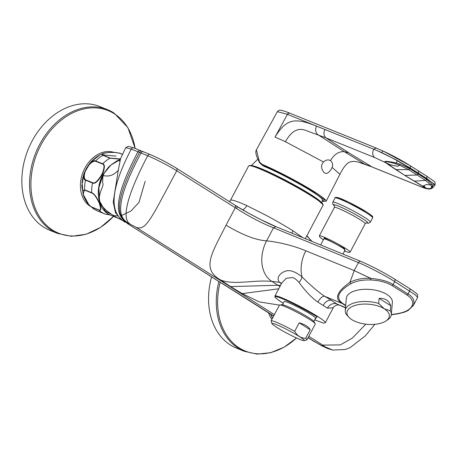<?xml version="1.0" encoding="UTF-8"?>
<svg xmlns="http://www.w3.org/2000/svg" width="458" height="458" viewBox="0 0 458 458"><rect width="100%" height="100%" fill="white"/><g stroke="black" fill="none" stroke-linecap="round" stroke-linejoin="round"><path stroke-width="0.69" d="M211.59 276.93A66.725 50.437 112 0 0 236.591 348.183L244.297 351.297A66.725 50.437 -68 0 1 237.994 348.04A66.725 50.437 -68 0 1 218.895 281.538M270.489 314.102L272.476 318.276L270.495 314.108M320.858 345.137L326.199 347.931L315.104 342.023L308.102 337.603M312.413 340.517L315.104 342.023M125.097 222.279L121.181 219.508L115.462 212.689L113.2 202.093L118.284 170.296L120.563 158.64L125.687 147.711L131.263 149.119L141.001 153.006C110.945 209.69 120.86 218.689 128.767 223.47L136.02 227.248L229.378 286.176L230.609 286.605L220.836 280.084C200.959 269.046 211.751 253.394 226.052 225.21L235.246 207.732L236.631 208.602C249.833 216.96 262.131 223.361 273.512 227.809L358.425 262.594C371.077 267.827 388.418 277.519 394.67 281.567L393.084 284.561A1.546 1.002 122.3 0 1 392.025 285.54L406.967 294.969C412.097 298.467 413.769 302.125 411.977 305.95L411.942 306.018C410.007 309.642 405.467 312.133 398.323 313.495L391.309 314.577M128.767 223.47L127.169 222.88C126.402 222.72 126.809 223.149 128.389 224.162L273.632 316.089M322.358 345.801L323.961 346.391C324.728 346.546 324.316 346.122 322.735 345.103L308.789 336.304M128.177 223.229C119.046 217.951 108.002 208.499 137.944 151.77A2.319 1.758 -68 0 1 140.314 150.556L141.843 151.169A2.319 1.752 -68 0 0 139.472 152.388C109.393 209.598 119.853 217.905 128.475 223.349M326.199 347.931L322.655 345.922M143.577 151.896A2.319 1.752 112 0 0 143.365 151.787A2.319 1.752 112 0 0 141.001 153.006L147.699 155.754C155.611 159.052 168.939 165.842 176.719 170.788C151.003 218.581 146.068 231.301 136.02 227.248M219.748 282.076L128.389 224.162M120.563 158.64L119.143 161.067M118.284 170.296C113.761 175.277 108.723 177.006 103.176 175.494C102.563 178.591 102.5 181.442 102.987 184.042C103.582 185.347 99.884 191.398 99.352 197.535C99.054 201.692 101.39 205.986 106.359 210.417C111.248 214.201 114.494 216.434 116.08 217.115L121.748 219.954M103.176 175.494L104.252 173.021A29.982 22.66 112 0 0 102.895 175.385A29.982 22.66 112 0 0 110.962 215.357L117.878 218.151L116.08 217.115M105.437 214.155L104.67 213.863A30.944 23.392 -68 0 1 101.836 212.409A30.944 23.392 -68 0 1 98.802 210.016A0.968 0.733 -68 0 1 98.647 209.781L91.6 206.936A0.968 0.733 -68 0 0 91.76 207.171L89.035 205.041L83.087 194.192L84.667 189.852L91.709 192.698C93.758 193.31 96.289 196.511 99.312 202.299C101.493 208.585 101.327 211.155 98.802 210.016L91.76 207.171A30.944 23.392 -68 0 0 94.789 209.564A30.944 23.392 -68 0 0 97.623 211.018L104.67 213.863A30.944 23.392 -68 0 0 105.243 214.081L110.034 214.951M120.288 159.247L109.983 158.182L102.936 155.336L102.987 153.573C97.794 155.583 93.38 158.863 89.762 163.414A28.047 21.2 -68 0 0 82.085 182.421L83.087 194.192C84.398 199.07 88.526 204.869 89.041 205.041M91.6 206.936C85.543 203.243 79.892 189.452 84.73 190.156A0.968 0.733 112 0 1 84.667 189.852A30.944 23.392 -68 0 1 85.486 180.189A0.968 0.733 112 0 1 85.6 179.862C81.032 176.004 89.15 160.672 95.476 161.21A0.968 0.733 -68 0 1 95.676 160.935L102.724 163.781C105.008 164.393 104.905 167.92 102.415 174.355C98.178 181.316 94.886 184.213 92.527 183.034L85.486 180.189C83.236 179.662 83.356 176.21 85.846 169.826C90.054 162.727 93.335 159.762 95.676 160.935A30.944 23.392 -68 0 1 102.936 155.336A0.968 0.733 112 0 1 103.216 155.251C99.254 152.88 113.017 151.34 119.962 153.378A0.968 0.733 -68 0 1 120.225 153.407A30.944 23.392 -68 0 1 120.797 153.625L122.504 154.317L120.797 153.625M119.927 153.298L120.036 153.333C120.986 153.367 115.284 152.268 113.733 152.428C108.174 152.451 104.596 152.835 102.987 153.573M98.647 209.781C100.978 210.869 101.058 208.367 98.894 202.276C96.02 196.642 93.65 193.551 91.777 193.001L84.73 190.156M103.216 155.251L110.258 158.09L120.425 158.955M85.6 179.862L92.648 182.708C94.8 183.813 97.915 180.973 101.985 174.189C104.464 167.966 104.642 164.588 102.523 164.056A0.968 0.733 -68 0 1 102.724 163.781A30.944 23.392 -68 0 1 109.983 158.182A0.968 0.733 -68 0 1 110.258 158.09M135.167 148.478L127.891 127.61L113.996 113.017L107.556 109.691L99.85 106.577A66.725 50.437 112 0 0 31.923 141.345A66.725 50.437 112 0 0 49.882 230.328L57.588 233.437A66.725 50.437 -68 0 1 51.279 230.179A66.725 50.437 -68 0 1 39.628 144.459A66.725 50.437 -68 0 1 107.556 109.691A66.725 50.437 -68 0 1 113.865 112.949M104.195 173.118L110.922 165.069L120.088 159.636M279.947 286.502L277.972 285.254L230.609 286.605L242.242 293.601L259.234 301.885L279.443 305.12M280.479 285.5A292.25 189.578 122.3 0 0 277.972 285.254L271.869 281.401L279.58 282.294L281.418 283.731M333.241 307.787L327.453 308.165L317.858 302.108C311.892 297.94 305.606 291.368 299 282.397C296.538 279.661 294.368 278.035 292.485 277.525L286.256 278.298L281.573 283.204M283.233 303.242L282.62 302.858C276.735 299.28 269.67 293.63 281.991 298.576C294.763 303.809 312.213 313.667 316.822 316.73L317.085 316.896L314.68 319.896M281.802 282.998L274.909 296.017A28.528 2.536 27.9 0 1 281.762 297.78A28.528 2.536 27.9 0 1 317.715 316.53A28.528 2.536 27.9 0 1 325.335 322.718L333.235 307.793C333.264 306.975 334.563 306.024 337.14 304.954L338.599 305.005M282.38 304.851L284.126 301.553A17.793 1.58 27.9 0 1 288.403 302.652A17.793 1.58 27.9 0 1 306.007 311.457A17.793 1.58 27.9 0 1 315.579 318.207L313.833 321.499M271.932 323.594L271.119 321.006A20.267 1.803 27.9 0 1 271.125 320.829L279.477 305.057A20.267 1.803 27.9 0 1 279.821 304.925L282.626 304.839A17.793 1.58 27.9 0 1 286.599 306.053A17.793 1.58 27.9 0 1 303.064 314.217A17.793 1.58 27.9 0 1 313.701 321.293L315.207 323.663A20.267 1.803 27.9 0 1 315.293 324.024L306.946 339.79A20.267 1.803 27.9 0 1 306.797 339.893L304.204 340.683A18.331 1.632 27.9 0 1 299.933 339.458A18.331 1.632 27.9 0 1 282.466 330.768A18.331 1.632 27.9 0 1 271.932 323.594A18.331 1.632 27.9 0 1 276.334 324.567A18.331 1.632 27.9 0 1 295.135 334.019A18.331 1.632 27.9 0 1 304.204 340.683M279.821 304.925A20.267 1.803 27.9 0 1 284.344 306.305A20.267 1.803 27.9 0 1 303.093 315.602A20.267 1.803 27.9 0 1 315.207 323.663M271.125 320.829A20.267 1.803 27.9 0 1 275.991 322.077A20.267 1.803 27.9 0 1 294.689 331.34L299.194 322.827C305.057 324.487 308.726 326.8 310.198 329.771L305.692 338.285A20.267 1.803 27.9 0 1 306.946 339.79M281.596 283.256L279.58 282.294C275.441 277.926 280.949 272.527 284.521 271.605C288.929 269.344 294.74 271.079 301.965 276.815C310.661 285.5 318.241 291.998 324.711 296.315A7.734 3.315 -59.6 0 0 317.858 302.108M345.681 305.704L342.08 303.431C334.1 298.776 336.733 291.723 349.986 282.26L354.189 270.592L305.852 250.795C293.555 245.763 280.479 242.437 266.625 240.816C264.758 244.166 263.361 248.156 262.434 252.787C261.667 257.161 261.547 261.066 262.073 264.495C263.23 272.229 266.499 277.863 271.869 281.401C252.535 279.678 234.931 285.357 220.836 280.084M327.453 308.165A7.734 6.372 125.3 0 1 336.911 304.015L345.492 307.828M345.71 305.337L342.687 303.431C333.126 296.366 342.424 288.654 351.068 283.668A1.546 1.122 -119.4 0 1 349.986 282.26C356.244 279.18 363.148 277.897 370.694 278.412L370.865 278.418C380.587 279.237 387.995 281.281 393.084 284.561L408.021 293.99C413.11 296.904 414.925 300.683 413.465 305.309L408.175 310.484L404.437 312.167L398.718 313.661L391.287 314.795M409.286 288.385A2.319 1.506 122.3 0 1 409.435 288.466L394.498 279.036A2.319 1.506 122.3 0 0 394.349 278.956C382.957 271.978 371.839 266.161 361.007 261.495A2.319 1.758 112.3 0 0 360.801 261.386A2.319 1.758 112.3 0 0 358.425 262.594L354.189 270.592L370.694 278.412L370.854 279.987C379.298 280.37 386.357 282.22 392.025 285.54M345.258 310.576L346.311 298.381A23.112 10.952 5 0 1 354.463 290.99A23.112 10.952 5 0 1 379.47 291.191A23.112 10.952 5 0 1 392.369 302.377L391.309 314.572A23.112 10.952 -175 0 0 390.296 310.805L384.336 308.829L378.674 303.465A23.112 10.952 -175 0 0 353.41 303.185A23.112 10.952 -175 0 0 345.258 310.576A23.112 10.952 -175 0 0 346.265 314.343L349.477 317.829A21.274 10.082 -175 0 0 351.933 319.713A21.274 10.082 -175 0 0 381.829 322.913A21.274 10.082 -175 0 0 385.905 320.989A21.274 10.082 -175 0 0 384.336 308.829A21.274 10.082 -175 0 0 356.181 305.114A21.274 10.082 -175 0 0 349.477 317.829M411.977 305.95L413.465 305.309L413.259 305.715M365.827 324.167L352.322 338.107L340.254 344.92L322.735 345.103M229.492 201.697L230.454 200.306A42.067 3.738 27.9 0 1 240.376 202.831A42.067 3.738 27.9 0 1 240.553 202.9A42.067 3.738 27.9 0 1 246.805 205.573L267.678 216.165C275.481 220.338 283.897 225.204 292.925 230.763L302.818 237.633M322.793 204.463L315.665 198.108L294.254 185.295L259.234 168.16M264.403 166.489L262.32 165.269L264.403 166.489A39.039 3.469 27.9 0 1 311.612 191.255A39.039 3.469 27.9 0 1 322.443 199.86L321.722 203.295M262.32 165.269L259.669 162.848C254.768 153.682 255.701 150.831 256.388 149.852L259.778 162.968L262.257 165.132C274.239 169.912 301.416 184.15 313.449 191.954L324.533 199.969L322.14 201.36M259.789 162.315L259.778 162.968L259.789 162.315L262.182 164.388A42.949 3.819 27.9 0 1 314.074 191.576A42.949 3.819 27.9 0 1 314.262 191.696A42.949 3.819 27.9 0 1 326.148 201.257L339.91 174.286L332.124 167.405C329.376 172.786 326.709 174.527 324.115 172.632C320.915 168.55 320.72 165 323.537 161.989L285.42 141.722A42.491 3.778 -152.1 0 0 275.006 137.148C286.531 118.147 295.25 117.7 316.598 126.145L324.951 129.517C323.359 133.089 323.697 135.877 325.97 137.881L374.804 157.592L385.144 162.441C383.489 160.89 387.142 161.05 396.101 162.928L400.092 164.153L409.67 168.601L426.759 179.387L432.134 184.379L432.684 186.017L431.419 186.366C432.049 188.375 430.325 189.011 426.261 188.278L404.895 175.431L385.413 162.493C384.8 160.821 392.254 162.704 395.723 163.844L396.101 162.928A6.481 0.922 119.5 0 0 397.361 160.752C389.626 156.453 382.888 153.064 377.14 150.585L396.422 159.956L410.082 167.949L427.056 178.66L435.043 185.032C435.157 180.996 436.068 182.914 426.845 176.221L409.784 165.453A2.319 1.5 122 0 1 409.864 165.498L409.864 165.498A2.319 1.5 122 0 1 410.082 167.949L409.91 168.263L418.406 173.668L418.595 173.273L418.372 170.851L409.864 165.498C401.952 160.495 393.159 155.731 383.472 151.214L383.472 151.214A2.319 1.071 -65.3 0 1 383.546 151.255L409.784 165.453M287.046 114.174L289.404 113C288.574 112.691 284.555 110.951 280.954 110.298C279.895 109.788 278.687 110.246 277.342 111.678L287.046 114.174L377.14 150.585M397.361 160.752L409.91 168.263A6.481 4.179 -56.9 0 1 409.715 168.63A1.546 0.996 -57.7 0 1 408.502 169.615L425.539 180.372L430.772 184.935L431.419 186.366A1.546 1.454 167.7 0 0 432.678 186.005M395.723 163.844L399.45 165.166L397.687 166.277L388 164.388L385.413 162.493M324.951 129.517L373.78 149.228A6.481 4.895 112 0 0 374.804 157.592M316.598 126.145C314.99 129.322 315.35 132.116 317.68 134.526L344.256 151.632L348.773 152.795L325.97 137.881L305.366 130.278C297.837 127.513 291.191 131.332 285.42 141.722M426.759 176.17L426.902 178.992L418.406 173.668A6.481 4.202 -57.7 0 1 418.234 173.994L417.032 174.996L404.895 175.431L395.729 169.569A1.546 1.042 -56.5 0 0 395.947 169.626L408.502 169.615M388 164.388L395.729 169.569M400.092 164.153L399.45 165.166L408.456 169.592L409.67 168.601M432.134 184.379L430.772 184.935L426.524 184.477L422.711 186.297L404.717 175.385M426.261 188.278L422.711 186.297M425.499 180.349A1.546 1.008 122.2 0 0 426.713 179.359A6.481 4.231 121.5 0 0 426.902 178.992L434.167 183.984L435.043 185.032M434.167 183.984L432.684 186.017C431.316 190.683 426.747 188.604 426.003 188.232L420.822 186.641L371.988 166.93L358.786 162.241C355.07 161.182 351.944 161.176 349.414 162.229C347.605 162.956 344.508 165.258 339.91 174.286M289.948 113.235A2.319 1.752 112 0 0 289.771 113.149L289.582 113.086M348.773 152.795L371.988 166.93L364.534 164.096L344.256 151.632C338.714 151.38 334.134 154.38 330.527 160.626C328.226 159.378 325.896 159.836 323.537 161.989M330.527 160.626C332.594 162.516 333.121 164.777 332.124 167.405M281.08 304.885L282.506 304.61M226.052 225.21C242.729 235.086 256.251 240.29 266.625 240.816L273.512 227.809L275.882 226.601L260.104 219.296L247.847 212.781L236.534 206.134A2.319 1.397 121.7 0 1 236.631 208.602M354.189 270.592L370.865 278.418L370.854 279.987M234.908 205.138A2.319 1.506 122.3 0 1 235.069 205.218L236.534 206.134A2.319 1.397 121.7 0 0 236.391 206.066C243.215 210.669 267.483 223.556 276.088 226.71L360.801 261.386C371.77 266.109 383.008 271.995 394.498 279.036A2.319 1.506 122.3 0 1 394.67 281.567L415.389 294.941L417.65 297.431L413.408 305.44M320.663 244.944L323.869 238.887A11.994 1.065 27.9 0 1 326.749 239.631A11.994 1.065 27.9 0 1 338.617 245.568A11.994 1.065 27.9 0 1 345.069 250.114L342.962 254.081M344.571 251.041L348.555 252.455L350.124 252.135A17.41 1.546 -152.1 0 0 345.103 248.127A17.41 1.546 -152.1 0 0 323.537 236.918A17.41 1.546 -152.1 0 0 319.352 235.841L319.97 237.324L323.377 239.82L324.39 237.977L344.49 248.505L344.576 251.041M366.629 212.025L348.819 202.23L338.903 197.925L336.481 197.971M378.674 303.465L379.115 298.376C385.029 298.061 388.905 300.511 390.737 305.715L390.296 310.805M385.905 320.989L387.588 319.873A23.112 10.952 -175 0 0 391.309 314.572M379.115 298.376L390.737 305.715M305.692 338.285C300.895 338.176 297.231 335.857 294.689 331.34M299.194 322.827L310.198 329.771M296.486 337.97A66.107 49.968 -68 0 1 239.145 347.84A66.107 49.968 -68 0 1 220.138 282.323M306.74 236.03A66.107 49.968 -68 0 1 311.434 241.166M272.527 318.178L270.661 314.211M274.422 314.606L229.378 286.176M273.729 315.905L221.746 283.096M374.902 324.31L365.329 335.829L350.404 347.422L345.315 349.506L332.748 350.084L327.745 348.555L322.947 346.036M130.272 224.128C125.607 221.626 118.897 210.783 147.699 155.754A2.319 1.746 -67.9 0 1 150.075 154.501L150.075 154.501C158.703 158.17 167.525 162.756 176.542 168.275L176.542 168.275A2.319 1.506 -57.7 0 0 176.382 168.195C167.479 162.75 158.783 158.222 150.287 154.609M125.687 147.711L128.257 146.285L133.65 147.871A2.319 1.763 -68.1 0 0 131.263 149.119C102.535 204.148 116.074 217.825 127.169 222.88M110.962 215.357L110.962 215.357C97.543 210.6 94.039 188.227 104.103 172.998L108.248 167.536L110.515 165.298L116.71 161.004L120.116 159.579M102.953 175.408L98.871 187.706L99.575 201.159L105.472 211.235L113.899 215.592L117.511 215.918M121.645 215.426L130.896 211.058L138.986 202.362L145.186 181.208M91.777 193.001A0.968 0.733 -68 0 1 91.709 192.698A30.944 23.392 -68 0 1 92.527 183.034A0.968 0.733 -68 0 1 92.648 182.708M119.962 153.378L122.469 154.392M95.476 161.21L102.523 164.056M83.74 196.15L81.776 186.16L83.928 173.582L90.736 162L99.924 154.936M90.295 206.312A29.57 22.35 -68 0 1 90.008 206.134A29.57 22.35 -68 0 1 84.879 168.172A29.57 22.35 -68 0 1 114.111 152.44M113.504 216.388A66.107 49.968 -68 0 1 52.435 229.985A66.107 49.968 -68 0 1 40.888 145.06A66.107 49.968 -68 0 1 114.431 113.842A66.107 49.968 -68 0 1 135.11 148.455M102.077 154.833L116.086 156.104M176.719 170.788L235.246 207.732A2.319 1.506 122.3 0 0 235.069 205.218L176.542 168.275A2.319 1.506 -57.7 0 1 176.719 170.788M278.739 288.792L242.242 293.601M323.256 305.383A7.734 5.021 122.3 0 1 331.575 300.477L336.911 304.015L345.521 307.541M342.687 303.431A1.546 1.002 -57.7 0 1 342.086 303.431A1.546 1.002 -57.7 0 1 342.08 303.431L324.711 296.315L331.575 300.477M305.852 250.795A31.138 23.547 -67.7 0 0 301.965 276.815A7.734 3.721 -46.4 0 1 299 282.397M351.068 283.668C356.066 280.954 362.61 279.724 370.694 279.981M411.942 306.018L413.431 305.389M398.323 313.495A1.546 0.681 79.7 0 0 398.718 313.661M332.748 350.084L323.961 346.391M323.016 205.281A42.067 3.738 -152.1 0 0 300.391 189.337A42.067 3.738 -152.1 0 0 258.764 168.51A42.067 3.738 -152.1 0 0 258.587 168.435A42.067 3.738 -152.1 0 0 248.66 165.916C250.016 164.886 253.52 165.624 259.176 168.138C273.283 174.034 288.821 181.952 305.789 191.885C314.686 197.198 320.216 201.039 322.386 203.398C323.211 204.778 323.417 205.402 323.016 205.281L305.337 238.67M252.238 165.71A40.001 3.555 27.9 0 1 310.621 194.467A40.001 3.555 27.9 0 1 310.919 194.65A40.001 3.555 27.9 0 1 321.173 202.213M263.138 165.687L262.257 165.132A0.578 0.412 112.7 0 1 262.176 164.399A0.578 0.412 112.7 0 0 262.176 164.399M326.148 201.257A42.949 3.819 27.9 0 1 326.142 201.262L322.14 201.377M373.791 149.216L376.144 148.02L383.472 151.214A2.319 1.071 -65.3 0 0 381.669 152.588M376.144 148.02L289.771 113.149A2.319 1.752 112 0 0 287.424 114.328L275.006 137.148M395.758 163.855L396.136 162.939M391.252 165.212L385.722 162.716A1.546 1.076 -55.6 0 1 385.464 162.653M414.106 181.173L425.539 180.372L426.759 179.387M423.639 185.656L425.871 188.061A1.546 0.927 120.4 0 1 425.642 188.02M420.822 186.641A6.481 4.895 112 0 0 421.331 186.893L421.331 186.893C424.577 188.272 427.085 188.965 428.86 188.965C430.56 188.198 430.841 190.431 434.974 185.175M417.65 297.431L417.444 294.643C418.125 294.757 416.185 293.166 411.622 289.88L409.435 288.466A2.319 1.506 122.3 0 1 409.607 290.996L408.021 293.99A1.546 1.002 122.3 0 1 406.967 294.969M242.694 209.838A7.734 4.609 114.1 0 0 246.805 205.573M291.975 233.196A7.734 5.021 122.3 0 1 292.925 230.763M350.124 252.135L365.175 223.704A17.41 1.546 -152.1 0 0 360.629 219.995A17.41 1.546 -152.1 0 0 338.588 208.487A17.41 1.546 -152.1 0 0 334.409 207.411L334.397 205.785M334.506 205.997A19.339 1.718 27.9 0 1 341.325 207.314A19.339 1.718 27.9 0 1 362.255 218.477A19.339 1.718 27.9 0 1 362.736 218.787A19.339 1.718 27.9 0 1 366.291 222.828M366.2 222.851L368.61 223.252L370.396 222.107A21.274 1.889 -152.1 0 0 364.31 217.241A21.274 1.889 -152.1 0 0 337.901 203.507A21.274 1.889 -152.1 0 0 332.794 202.196L335.05 197.942A21.274 1.889 -152.1 0 1 340.157 199.253A21.274 1.889 -152.1 0 1 366.572 212.987A21.274 1.889 -152.1 0 1 372.652 217.853L372.531 216.519C373.585 216.96 371.581 215.432 366.509 211.94C358.23 206.684 342.99 199.001 338.056 197.633C335.851 197.192 334.85 197.295 335.05 197.942M271.875 319.409A29.57 22.35 -68 0 1 268.548 312.877M244.297 351.297L257.104 354.114L270.667 352.706L284.086 347.204L296.521 337.981M311.841 241.332L306.894 235.733M322.672 346.317L308.005 337.792M327.745 348.555L326.966 348.246M141.843 151.169L150.075 154.501M97.623 211.018L93.901 209.111L89.035 205.041M105.523 214.184L110.08 214.974M57.588 233.437L71.488 236.299L86.178 234.221L100.548 227.403L113.527 216.394M122.349 220.321L117.878 218.151M325.335 322.718L323.623 323.148L314.68 319.902M283.227 303.248L282.58 302.841C274.537 297.591 275.121 297.082 275.052 297.099L274.909 296.017M426.845 176.221L418.372 170.851M364.745 164.187L360.572 162.773M421.331 186.893L372.497 167.181M277.342 111.678L256.388 149.846M133.65 147.871L140.314 150.556M230.454 200.306L248.66 165.916M319.352 235.841L334.409 207.411M365.175 223.704L366.532 222.8M332.794 202.196L332.851 204.32L334.54 206.089M370.396 222.107L372.652 217.853M257.808 159.195L251.373 165.51"/></g></svg>
